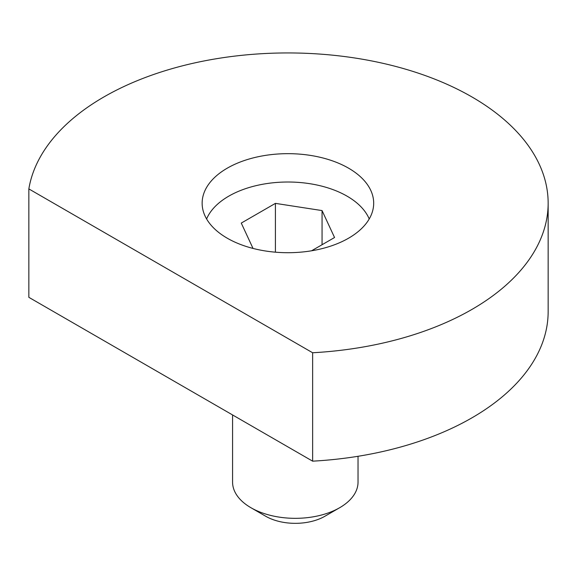 <?xml version="1.0" encoding="UTF-8"?>
<svg xmlns="http://www.w3.org/2000/svg" width="577" height="577" viewBox="0 0 577 577"><rect width="100%" height="100%" fill="white"/><g stroke="black" fill="none" stroke-linecap="round" stroke-linejoin="round"><path stroke-width="0.87" d="M348.558 238.207A85.771 49.521 0 0 0 373.687 203.191A85.771 49.521 0 0 0 320.733 157.434A85.771 49.521 0 0 0 227.259 168.174A85.771 49.521 0 0 0 202.138 203.191A85.771 49.521 0 0 0 255.084 248.939A85.771 49.521 0 0 0 348.558 238.207M103.896 96.95A260.241 150.251 0 0 0 28.85 188.917L28.85 297.328L312.633 461.167L312.633 352.756A260.241 150.251 0 0 0 471.928 309.431A260.241 150.251 0 0 0 548.15 203.191A260.241 150.251 0 0 0 387.499 64.379A260.241 150.251 0 0 0 103.896 96.95M312.633 461.167A260.241 150.251 0 0 0 471.928 417.842A260.241 150.251 0 0 0 548.15 311.602L548.15 203.191M28.85 188.917L312.633 352.756M339.658 507.724L324.873 516.264A41.818 24.147 180 0 1 265.737 516.264L250.952 507.731A62.727 36.214 0 0 0 339.658 507.724A62.727 36.214 0 0 0 358.036 482.12L358.036 456.292M369.215 218.964A83.636 48.288 0 0 0 347.051 196.151A83.636 48.288 0 0 0 265.261 183.818A83.636 48.288 0 0 0 206.609 218.964M275.417 252.178L275.417 203.371L241.265 223.083L253.029 248.427M311.566 250.786L334.552 237.515L322.06 210.583L275.417 203.371M322.06 244.727L322.06 210.583M232.574 414.942L232.574 482.12A62.727 36.214 0 0 0 250.945 507.724A62.727 36.214 0 0 0 250.952 507.731L265.73 516.264A41.818 24.147 180 0 1 265.73 516.264"/></g></svg>
